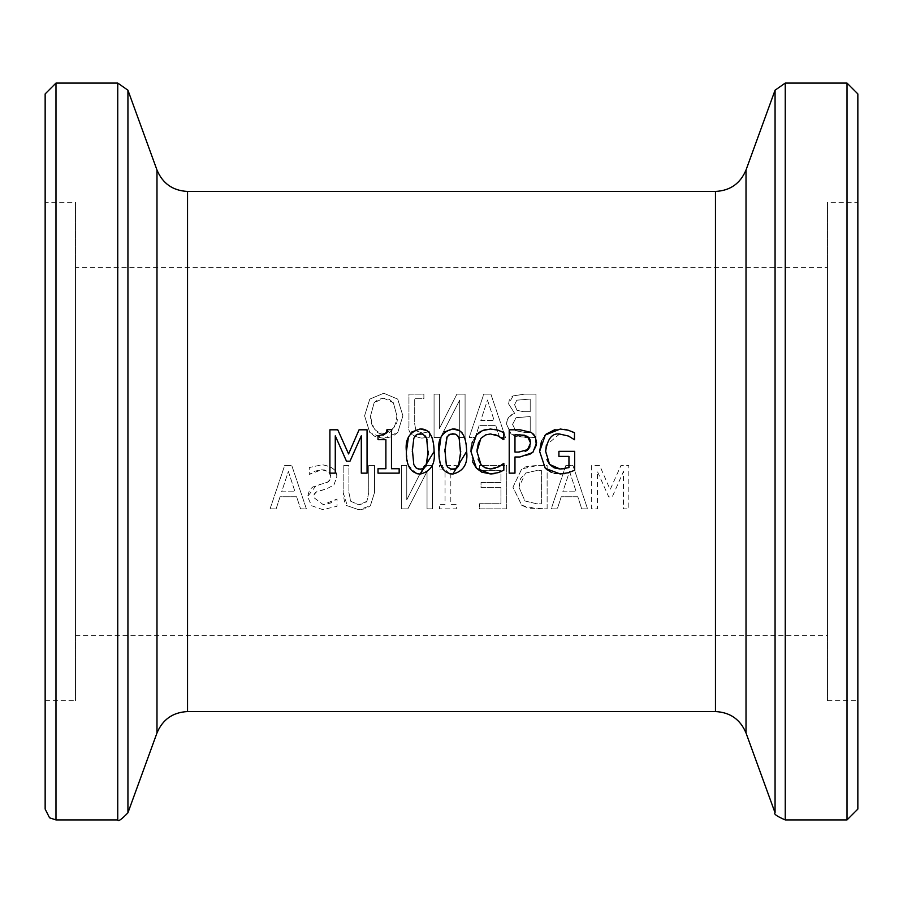<?xml version="1.0" encoding="UTF-8"?>
<svg xmlns="http://www.w3.org/2000/svg" width="903" height="903" viewBox="0 0 903 903"><rect width="100%" height="100%" fill="white"/><g stroke="black" fill="none" stroke-linecap="round" stroke-linejoin="round"><path stroke-width="0.68" stroke-dasharray="4.51 3.39" d="M270.065 508.852L276.137 508.852L280.077 496.74L296.613 496.74L300.552 508.852L306.377 508.852L291.771 465.508L284.671 465.508L270.065 508.852L276.137 508.852L280.077 496.74L296.613 496.74L300.552 508.852L306.377 508.852L291.771 465.508L284.671 465.508L270.065 508.852M591.668 465.508L591.668 508.852L597.425 508.852L597.425 471.513L608.735 496.91L612.245 496.91L623.454 471.513L623.454 508.852L628.827 508.852L628.827 465.508L620.959 465.508L610.146 489.64L599.671 465.508L591.668 465.508L591.668 508.852L597.425 508.852L597.425 471.513L608.735 496.91L612.245 496.91L623.454 471.513L623.454 508.852L628.827 508.852L628.827 465.508L620.959 465.508L610.146 489.64L599.671 465.508L591.668 465.508M565.854 465.508L551.236 508.852L557.309 508.852L561.248 496.74L577.796 496.74L581.724 508.852L587.56 508.852L572.942 465.508L565.854 465.508L551.236 508.852L557.309 508.852L561.248 496.74L577.796 496.74L581.724 508.852L587.56 508.852L572.942 465.508L565.854 465.508M499.675 437.492L505.499 437.492L490.893 394.148L483.794 394.148L469.188 437.492L475.26 437.492L479.2 425.369L495.736 425.369L499.675 437.492L505.499 437.492L490.893 394.148L483.794 394.148L469.188 437.492L475.26 437.492L479.2 425.369L495.736 425.369L499.675 437.492M506.696 508.852L506.696 465.508L479.583 465.508L479.583 470.644L500.939 470.644L500.939 482.507L481.017 482.507L481.017 487.643L500.939 487.643L500.939 503.727L479.583 503.727L479.583 508.852L506.696 508.852L506.696 465.508L479.583 465.508L479.583 470.644L500.939 470.644L500.939 482.507L481.017 482.507L481.017 487.643L500.939 487.643L500.939 503.727L479.583 503.727L479.583 508.852L506.696 508.852M535.953 394.148L524.474 394.148L513.096 395.898L508.592 403.912L514.676 413.393L508.682 417.242L506.91 421.001L506.56 424.173L511.053 433.982L516.29 436.68L535.953 437.492L535.953 394.148L524.474 394.148L513.096 395.898L510.771 397.613L509.326 399.871L508.592 403.912L514.676 413.393L511.843 414.522L508.682 417.242L507.407 419.466L506.56 424.173L511.053 433.982L523.526 437.492L535.953 437.492L535.953 394.148M450.811 469.932L456.331 469.932L456.331 465.508L439.535 465.508L439.535 469.932L445.055 469.932L445.055 504.427L439.535 504.427L439.535 508.852L456.331 508.852L456.331 504.427L450.811 504.427L450.811 469.932L456.331 469.932L456.331 465.508L439.535 465.508L439.535 469.932L445.055 469.932L445.055 504.427L439.535 504.427L439.535 508.852L456.331 508.852L456.331 504.427L450.811 504.427L450.811 469.932M465.079 437.492L465.079 394.148L456.895 394.148L439.434 428.462L439.434 394.148L434.061 394.148L434.061 437.492L440.529 437.492L459.706 400.119L459.706 437.492L465.079 437.492L465.079 394.148L456.895 394.148L439.434 428.462L439.434 394.148L434.061 394.148L434.061 437.492L440.529 437.492L459.706 400.119L459.706 437.492L465.079 437.492M432.413 508.852L432.413 465.508L424.229 465.508L406.768 499.822L406.768 465.508L401.395 465.508L401.395 508.852L407.863 508.852L427.04 471.479L427.04 508.852L432.413 508.852L432.413 465.508L424.229 465.508L406.768 499.822L406.768 465.508L401.395 465.508L401.395 508.852L407.863 508.852L427.04 471.479L427.04 508.852L432.413 508.852M422.536 433.101L415.933 430.742L414.703 424.004L414.703 398.742L423.879 398.742L423.879 394.148L408.946 394.148L408.946 426.216C407.716 432.356 411.994 436.307 421.769 438.09L429.422 437.244L429.422 431.69L422.536 433.101L415.933 430.742L414.703 424.004L414.703 398.742L423.879 398.742L423.879 394.148L408.946 394.148L408.946 426.216C407.592 432.277 411.87 436.239 421.769 438.09L429.422 437.244L429.422 431.69L422.536 433.101M368.763 492.553L366.9 501.3L358.863 504.845L350.782 501.3L348.919 492.699L348.919 465.508L343.163 465.508L343.163 492.553L347.305 505.759L358.863 509.766L370.377 505.759L374.519 492.553L374.519 465.508L368.763 465.508L368.763 492.553L366.9 501.3L365.41 502.948L358.863 504.845L350.782 501.3L348.919 492.699L348.919 465.508L343.163 465.508L343.163 492.553C344.122 501.82 345.51 506.222 347.305 505.759L358.863 509.766L365.534 508.761L370.377 505.759L374.519 492.553L374.519 465.508L368.763 465.508L368.763 492.553M383.764 438.406L397.738 432.503L402.907 415.82L397.704 399.103L383.764 393.234L369.779 399.103L364.586 415.82L369.779 432.503L375.016 436.533L383.764 438.406L392.478 436.544L397.738 432.503L402.907 415.82L397.704 399.103L383.764 393.234L369.779 399.103L364.586 415.82L369.779 432.503L383.764 438.406M333.918 484.967L336.729 477.134C337.632 470.824 332.778 466.693 322.157 464.74L309.266 467.551L309.266 474.436L314.989 471.129L321.761 469.729L328.252 471.603L330.227 474.052L330.724 476.536L330.238 479.324L327.337 482.405L316.185 485.566L307.573 496.492L311.512 505.691L322.822 509.631L337.045 506.256L337.045 499.02L330.182 503.163L323.24 504.642L313.578 497.406L314.075 494.562L316.795 491.616L326.751 488.794L333.918 484.967L336.729 477.134C337.316 470.519 332.451 466.388 322.157 464.74L309.266 467.551L309.266 474.436L321.761 469.729L324.527 469.978L329.053 472.314L330.724 476.536L329.832 480.136L328.263 481.83L312.935 486.92L309.65 489.697L307.573 496.492L311.512 505.691L322.822 509.631L337.045 506.256L337.045 499.02L323.24 504.642L313.578 497.406L314.458 493.772L315.937 492.158L326.751 488.794L333.918 484.967M547.128 508.852L547.128 465.508L537.262 465.508L521.731 468.95L512.949 487.214L521.799 505.375L528.492 508.152L547.128 508.852L547.128 465.508L537.262 465.508C527.149 466.14 521.979 467.28 521.731 468.95L512.949 487.214L521.799 505.375L537.15 508.852L547.128 508.852M45.15 809.088L45.15 93.912M45.15 202.272L45.15 700.728L45.15 202.272L75.491 202.272L75.491 700.728L75.491 202.272M857.85 93.912L857.85 809.088M857.85 202.272L857.85 700.728L857.85 202.272L827.509 202.272L827.509 700.728L827.509 202.272M288.362 471.411L295.033 491.819L281.657 491.819L288.362 471.411L295.033 491.819L281.657 491.819L288.362 471.411M569.533 471.411L576.216 491.819L562.829 491.819L569.533 471.411L576.216 491.819L562.829 491.819L569.533 471.411M487.485 400.052L494.155 420.459L480.78 420.459L487.485 400.052L494.155 420.459L480.78 420.459L487.485 400.052M512.565 424.421L516.076 417.683L530.196 416.554L530.196 432.571L525.523 432.571L515.692 430.742L512.565 424.421L516.076 417.683L530.196 416.554L530.196 432.571L525.523 432.571L515.692 430.742L512.565 424.421M514.597 404.713L516.809 400.187L530.196 399.058L530.196 411.745L523.661 411.745L517.024 410.301L514.597 404.713L516.809 400.187L530.196 399.058L530.196 411.745L523.661 411.745L517.024 410.301L514.597 404.713M370.591 415.82L374.135 402.715L383.73 398.223L393.347 402.715L396.902 415.82C395.537 428.349 391.146 434.208 383.73 433.417C374.926 432.39 370.546 426.521 370.591 415.82L374.135 402.715L378.278 399.34L383.73 398.223L389.204 399.307L393.347 402.715L396.902 415.82C398.697 423.857 394.306 429.715 383.73 433.417C376.957 435.099 372.589 429.241 370.591 415.82M518.954 487.146L520.602 478.646L525.523 473.093L536.98 470.497L541.371 470.497L541.371 503.863L536.98 503.863L525.004 500.984L518.954 487.146L525.523 473.093L536.98 470.497L541.371 470.497L541.371 503.863L536.98 503.863L525.004 500.984L518.954 487.146M531.449 432.514L532.714 433.508M533.978 434.828L535.445 437.12M519.857 456.997L514.97 456.997L514.97 473.149L509.213 473.149L509.213 429.805L520.094 429.805M533.605 451.647L530.727 454.209M530.208 454.548L520.342 456.997M536.359 445.619L533.91 451.263M528.515 437.289L527.95 436.792M529.959 446.816L530.603 443.057M519.744 434.794L514.97 434.794L514.97 452.076L525.49 451.229M386.981 429.67L391.473 429.67L391.473 468.725L399.16 468.725L399.16 473.149L378.018 473.149L378.018 468.725L385.886 468.725L385.886 439.682L378.018 439.682L378.018 435.709L382.951 435.144M384.543 434.467L386.145 432.808M359.055 429.805L367.058 429.805L367.058 473.149L361.302 473.149L361.302 435.822L349.992 461.207L346.481 461.207L335.273 435.822L335.273 473.149L329.9 473.149L329.9 429.805L337.767 429.805M427.017 430.663L427.841 431.228M429.67 433L432.3 437.91M432.503 438.542L434.117 451.477M408.461 437.041L411.621 432.074M416.87 473.703L408.156 464.966M408.021 464.582L406.395 451.523M428.214 451.477L427.017 439.355M426.667 464.684L428.157 454.841M412.299 451.523L413.777 464.582M413.811 438.316L412.332 449.152M425.381 436.014L422.57 434.061M459.187 464.684L460.688 454.841M447.583 466.93L448.689 468.025M448.712 468.047L450.495 468.95M444.829 451.523L446.296 464.582M459.548 430.663L460.361 431.228M462.201 433L464.819 437.91M465.034 438.542L466.637 451.477M440.991 437.041L444.141 432.074M449.401 473.703L440.675 464.966M440.551 464.582L438.926 451.523M460.733 451.477L459.548 439.355M457.9 436.014L455.101 434.061M446.342 438.316L444.852 449.152M498.072 472.664L494.562 473.612M491.311 473.917L490.51 473.928M501.571 464.932L503.84 463.318L503.84 470.203M495.036 468.33L498.987 466.693M476.987 450.281L478.15 459.514M494.9 434.535L490.419 433.959L484.764 435.291L480.825 438.418L478.567 442.312M501.413 437.955L498.501 436.025M503.84 432.695L503.377 439.648M498.072 430.167L500.939 431.273M490.758 429.038L494.551 429.354M472.427 441.815L476.366 435.009L478.421 433.045M481.265 431.16L482.642 430.517M485.69 429.546L490.453 429.038M471.253 446.827L471.998 443.147M472.687 462.054L470.96 451.523M568.258 472.732L564.386 473.68M554.792 473.443L551.541 472.483M564.883 468.657L568.958 467.607L568.958 456.399L558.912 456.399L558.912 451.342L574.647 451.342L574.647 470.271M541.473 441.093L544.532 435.878M545.322 434.975L546.146 434.14M554.95 429.614L564.499 429.354M568.326 430.234L571.588 431.431M573.653 432.356L574.477 432.763L574.477 439.716L568.506 436.059L559.612 434.027L546.36 445.066M545.638 451.274L546.902 459.627M827.509 267.288L827.509 635.712L827.509 267.288L75.491 267.288L75.491 635.712L75.491 267.288M156.987 732.954L156.987 170.046M187.542 191.436L187.542 711.564M715.458 711.564L715.458 191.436M127.933 90.21L127.933 812.79M746.013 170.046L746.013 732.954M775.067 812.79L775.067 90.21M55.986 83.076L55.986 819.924M117.751 819.924L117.751 83.076M847.014 819.924L847.014 83.076M785.249 83.076L785.249 819.924M827.509 700.728L857.85 700.728M75.491 635.712L827.509 635.712M45.15 700.728L75.491 700.728"/><path stroke-width="1.35" d="M156.987 170.046L156.987 732.954C162.698 719.431 172.879 712.298 187.542 711.564L187.542 191.436C172.879 190.702 162.698 183.569 156.987 170.046L127.933 90.21L117.751 83.076L117.751 819.924C118.169 821.82 121.566 819.45 127.933 812.79L127.933 90.21M187.542 191.436L715.458 191.436L715.458 711.564C730.121 712.298 740.302 719.431 746.013 732.954L746.013 170.046C740.302 183.569 730.121 190.702 715.458 191.436M568.258 472.732L560.244 473.996L545.288 468.341L539.633 451.444L545.322 434.975L560.278 429.038L568.326 430.234L574.477 432.763L574.477 439.716L568.506 436.059L559.612 434.027C552.196 432.943 547.545 438.689 545.638 451.274L549.6 464.413L554.103 467.833L560.041 469.007L568.958 467.607L568.958 456.399L558.912 456.399L558.912 451.342L574.647 451.342L574.647 470.271L568.258 472.732L574.647 470.271M503.377 439.648L498.501 436.025L490.419 433.959L485.588 434.907L480.825 438.418L476.965 451.523L480.972 464.616L484.708 467.596L490.419 468.939L498.817 466.795L503.84 463.318L503.84 470.203L498.072 472.664L490.352 473.928L476.4 468.239L470.96 451.523L476.366 435.009L482.518 430.562L490.453 429.038L498.072 430.167L503.84 432.695L503.84 439.648L501.413 437.955M444.141 432.074L452.798 428.936C461.738 428.79 466.354 436.307 466.637 451.477C468.104 463.792 463.487 471.321 452.798 474.064C443.181 473.228 438.565 465.711 438.926 451.523C437.436 439.219 442.052 431.69 452.798 428.936L459.548 430.663M434.117 451.477C435.585 463.792 430.968 471.321 420.279 474.064C410.662 473.228 406.034 465.711 406.395 451.523C404.905 439.219 409.533 431.69 420.279 428.936C429.207 428.79 433.824 436.307 434.117 451.477L420.279 474.064L416.87 473.703M367.058 429.805L367.058 473.149L361.302 473.149L361.302 435.822L349.992 461.207L346.481 461.207L335.273 435.822L335.273 473.149L329.9 473.149L329.9 429.805L337.767 429.805L348.581 453.938L359.055 429.805L367.058 429.805M385.886 439.682L378.018 439.682L378.018 435.709C385.942 434.32 388.922 432.3 386.981 429.67L391.473 429.67L391.473 468.725L399.16 468.725L399.16 473.149L378.018 473.149L378.018 468.725L385.886 468.725L385.886 439.682M514.97 456.997L514.97 473.149L509.213 473.149L509.213 429.805L520.094 429.805L531.449 432.514L535.242 436.713L536.608 442.876L532.815 452.505L519.857 456.997L514.97 456.997M746.013 170.046L775.067 90.21L785.249 83.076L847.014 83.076L857.85 93.912L857.85 809.088L847.014 819.924L847.014 83.076M55.986 83.076L45.15 93.912L45.15 809.088L49.552 817.802L55.986 819.924L55.986 83.076L117.751 83.076M532.714 433.508L533.978 434.828M535.445 437.12L536.359 445.619M520.094 429.805L531.449 432.514M527.95 436.792L524.327 435.178L514.97 434.794L514.97 452.076L518.909 452.076L528.142 449.48L529.959 446.816M527.194 450.304L530.603 443.057L529.926 439.366L528.515 437.289M525.49 451.229L526.98 450.462M530.603 443.057L527.476 436.454L519.744 434.794M382.951 435.144L384.543 434.467M386.145 432.808L386.981 429.67M337.767 429.805L348.581 453.938L359.055 429.805M411.621 432.074L420.279 428.936L427.017 430.663M427.841 431.228L429.67 433M432.3 437.91L432.503 438.542M406.395 451.523L408.461 437.041M427.017 439.355L425.381 436.014M428.157 454.841L426.634 438.237L423.236 434.309L420.279 433.745L416.306 434.874M412.332 449.152L413.777 464.582L416.181 468.047L418.608 469.108L422.502 468.962L425.956 466.162L428.214 451.477M416.283 434.885L413.811 438.316L412.299 451.523M422.57 434.061L417.491 434.23L415.651 435.427L413.811 438.316M413.777 464.582L416.181 468.047L420.279 469.255L424.229 468.115L426.667 464.684M460.688 454.841L459.153 438.237L457.9 436.014M450.495 468.95L455.022 468.962L458.487 466.162L460.733 451.477M444.852 449.152L446.296 464.582L447.911 467.314L451.128 469.108L455.552 468.77L457.392 467.562L459.187 464.684M446.296 464.582L447.583 466.93M460.361 431.228L462.201 433M464.819 437.91L465.034 438.542M438.926 451.523L440.991 437.041M466.637 451.477L452.798 474.064L449.401 473.703M459.548 439.355L457.528 435.585L455.755 434.309L452.798 433.745L448.836 434.874M455.101 434.061L450.021 434.23L447.154 436.691L444.829 451.523M448.814 434.885L446.342 438.316M494.562 473.612L491.311 473.917M490.51 473.928L481.705 472.134L476.4 468.239L472.687 462.054M503.84 470.203L498.072 472.664M498.987 466.693L501.571 464.932M478.15 459.514L480.972 464.616L485.238 467.856L490.419 468.939L495.036 468.33M478.567 442.312L476.987 450.281M498.501 436.025L494.9 434.535M500.939 431.273L503.84 432.695M494.551 429.354L498.072 430.167M478.421 433.045L479.256 432.402M479.391 432.311L481.265 431.16M482.642 430.517L485.69 429.546M470.96 451.523L471.253 446.827M471.998 443.147L472.427 441.815M564.386 473.68L554.792 473.443M551.541 472.483L545.288 468.341L539.633 451.444L541.473 441.093M544.532 435.878L545.322 434.975M546.146 434.14L554.95 429.614M564.499 429.354L568.326 430.234M571.588 431.431L573.653 432.356M546.902 459.627L549.6 464.413L560.041 469.007L564.883 468.657M569.172 436.386L568.506 436.059M546.36 445.066L545.638 451.274M775.067 90.21L775.067 812.79C773.51 813.942 776.907 816.323 785.249 819.924L785.249 83.076M187.542 711.564L715.458 711.564M156.987 732.954L127.933 812.79M746.013 732.954L775.067 812.79M55.986 819.924L117.751 819.924M785.249 819.924L847.014 819.924"/></g></svg>
